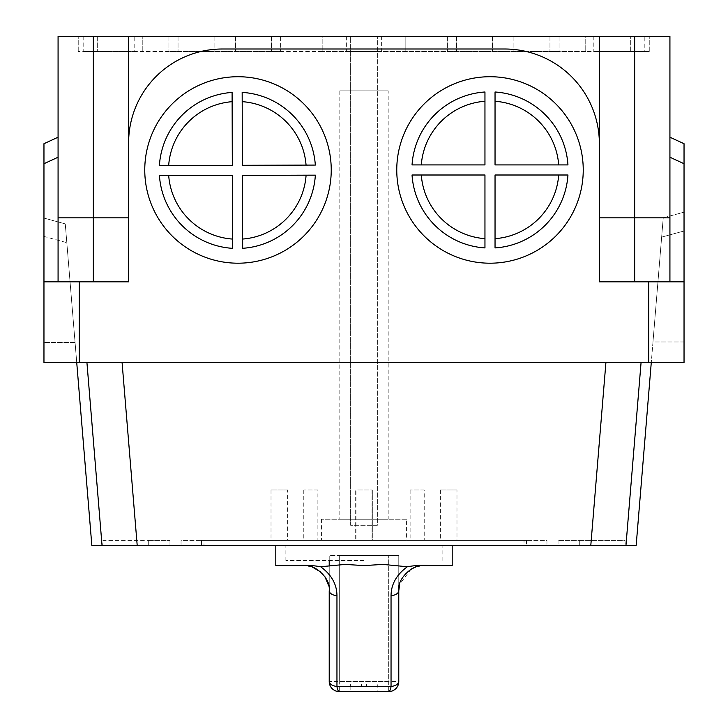 <?xml version="1.0" encoding="UTF-8"?>
<svg xmlns="http://www.w3.org/2000/svg" width="728" height="728" viewBox="0 0 728 728"><rect width="100%" height="100%" fill="white"/><g stroke="black" fill="none" stroke-linecap="round" stroke-linejoin="round"><path stroke-width="0.55" stroke-dasharray="3.64 2.73" d="M350.641 525.279L350.641 36.4L377.359 36.4L350.641 36.4L377.359 36.4L350.641 36.4L350.641 525.279L377.359 525.279L377.359 36.4L377.359 525.279L350.641 525.279M381.636 36.4L346.364 36.4L381.636 36.4L381.636 51.524L346.364 51.524L381.636 51.524M346.364 36.4L346.364 51.524M280.617 36.4L271.526 36.4L280.617 36.4L280.617 51.524L168.951 51.524L280.617 51.524L280.617 36.4L168.951 36.4L280.617 36.4M559.049 36.4L492.538 36.4L559.049 36.4L559.049 51.524L447.383 51.524L559.049 51.524L447.383 51.524L559.049 51.524L559.049 36.4L447.383 36.4L559.049 36.4M644.225 36.4L593.82 36.4L644.225 36.4L644.225 51.524L593.82 51.524L644.225 51.524M593.82 36.4L593.82 51.524M134.179 36.4L83.775 36.4L134.179 36.4L134.179 51.524L83.775 51.524L134.179 51.524M83.775 36.4L83.775 51.524M331.24 169.961A93.239 93.239 0 0 0 238.001 76.722A93.239 93.239 0 0 0 144.763 169.961A93.239 93.239 0 0 0 238.001 263.199A93.239 93.239 0 0 0 331.24 169.961A93.239 93.239 0 0 0 238.001 76.722A93.239 93.239 0 0 0 144.763 169.961A93.239 93.239 0 0 0 238.001 263.199A93.239 93.239 0 0 0 331.24 169.961A93.239 93.239 0 0 0 238.001 76.722A93.239 93.239 0 0 0 144.763 169.961A93.239 93.239 0 0 0 238.001 263.199A93.239 93.239 0 0 0 331.24 169.961M583.237 169.961A93.239 93.239 0 0 0 489.999 76.722A93.239 93.239 0 0 0 396.76 169.961A93.239 93.239 0 0 0 489.999 263.199A93.239 93.239 0 0 0 583.237 169.961A93.239 93.239 0 0 0 489.999 76.722A93.239 93.239 0 0 0 396.76 169.961A93.239 93.239 0 0 0 489.999 263.199A93.239 93.239 0 0 0 583.237 169.961A93.239 93.239 0 0 0 489.999 76.722A93.239 93.239 0 0 0 396.76 169.961A93.239 93.239 0 0 0 489.999 263.199A93.239 93.239 0 0 0 583.237 169.961M201.456 540.404L526.544 540.404L201.456 540.404L201.456 545.436L526.544 545.436L201.456 545.436L201.456 540.404M203.977 540.404L524.024 540.404L203.977 540.404L203.977 545.436L524.024 545.436L524.024 540.404L524.024 545.436L203.977 545.436L203.977 540.404M58.076 137.21L58.076 157.221L58.076 137.21L43.962 143.707L43.962 362.489L76.722 362.489L65.265 223.887L76.722 362.489L605.923 362.489L590.799 545.436L625.962 545.436L641.077 362.489L651.278 362.489L636.163 545.436L625.962 545.436M605.923 362.489L86.923 362.489L102.038 545.436L148.285 545.436L137.201 545.436L122.077 362.489L137.201 545.436L590.799 545.436L605.923 362.489L641.077 362.489L605.923 362.489L590.799 545.436M652.98 341.969L663.235 217.836L651.278 362.489L652.98 341.969L684.038 341.969L684.038 230.994L684.038 362.489L651.278 362.489L684.038 362.489L684.038 341.969L652.98 341.969M86.923 362.489L76.722 362.489L91.837 545.436L102.038 545.436M585.758 51.524L322.167 51.524L649.767 51.524L585.758 51.524L585.758 36.4L405.833 36.4L405.833 51.524L405.833 36.4L649.767 36.4L585.758 36.4L585.758 51.524M322.167 51.524L78.233 51.524L322.167 51.524L322.167 36.4L142.242 36.4L322.167 36.4L322.167 51.524L322.167 36.4L405.833 36.4L322.167 36.4L322.167 51.524M142.242 51.524L142.242 36.4L78.233 36.4L142.242 36.4L142.242 51.524M76.722 362.489L43.962 362.489L43.962 342.46L43.962 362.489L79.243 362.489L79.243 281.845L128.629 281.845L128.629 142.743A93.748 93.748 0 0 1 222.377 49.004L504.613 49.004A94.749 94.749 0 0 1 599.371 143.753L599.371 36.4L128.629 36.4L128.629 281.845L128.629 142.743A93.748 93.748 0 0 1 222.377 49.004L504.613 49.004A94.749 94.749 0 0 1 599.371 143.753L599.371 281.845L669.924 281.845L669.924 217.836L634.652 217.836L634.652 36.4L599.371 36.4L599.371 281.845L648.757 281.845L648.757 362.489L684.038 362.489L684.038 281.845L648.757 281.845M79.243 362.489L648.757 362.489M128.629 36.4L58.076 36.4L58.076 281.845L58.076 157.221L58.076 281.845L43.962 281.845L79.243 281.845M634.652 36.4L669.924 36.4L669.924 217.836L634.652 217.836L669.924 217.836M242.169 92.392L242.406 165.311L315.324 165.074A78.123 78.123 0 0 0 242.169 92.392L242.406 165.311L315.324 165.074M315.351 175.157L242.442 175.393L242.67 248.303A78.123 78.123 0 0 0 315.351 175.157L242.442 175.393L242.67 248.303M159.405 165.575L232.323 165.338L232.096 92.429A78.123 78.123 0 0 0 159.405 165.575L232.323 165.338L232.096 92.474M232.596 248.339L232.359 175.421L159.441 175.657A78.123 78.123 0 0 0 232.596 248.339L232.359 175.421L159.441 175.657M484.957 247.92L484.957 175.002L412.039 175.002A78.123 78.123 0 0 0 484.957 247.92L484.957 175.002L412.039 175.002M567.958 175.002L495.04 175.002L495.04 247.92A78.123 78.123 0 0 0 567.958 175.002L495.04 175.002L495.04 247.866M495.04 92.001L495.04 164.919L567.958 164.919A78.123 78.123 0 0 0 495.04 92.001L495.04 164.919L567.958 164.919M412.039 164.919L484.957 164.919L484.957 92.001A78.123 78.123 0 0 0 412.039 164.919L484.957 164.919L484.957 92.001M128.629 217.836L58.076 217.836M43.962 236.427L43.962 342.46L43.962 218.072L43.962 236.427L66.821 242.67L43.962 236.427M651.278 362.489L641.077 362.489M546.956 545.436L181.044 545.436L546.956 545.436L181.044 545.436L546.956 545.436L546.956 540.404L181.044 540.404L181.044 545.436L181.044 540.404L546.956 540.404L546.956 545.436L546.956 540.404L181.044 540.404L181.044 545.436L181.044 540.404L546.956 540.404L546.956 545.436M169.961 545.436L148.285 545.436L169.961 545.436L169.961 540.404L169.961 545.436M684.038 230.994L684.038 212.157L684.038 230.994L661.643 237.11L684.038 230.994M684.038 163.718L684.038 143.707L669.924 137.21L669.924 157.221L684.038 163.718L684.038 281.845L669.924 281.845L669.924 157.221L669.924 281.845L684.038 281.845M663.235 217.836L684.038 212.157L663.235 217.836M669.924 281.845L599.371 281.845L599.371 217.836L634.652 217.836L599.371 217.836L634.652 217.836L634.652 281.845M669.924 157.221L669.924 137.21M599.371 217.836L599.371 36.4M58.076 281.845L43.962 281.845M93.348 281.845L128.629 281.845L93.348 281.845L93.348 36.4M43.962 218.072L65.265 223.887L43.962 218.072M128.629 142.743A93.748 93.748 0 0 1 222.377 49.004L504.613 49.004A94.749 94.749 0 0 1 599.371 143.753M495.04 175.002L495.04 238.657A68.878 68.878 0 0 0 558.695 175.002L495.04 175.002M495.04 164.919L558.695 164.919A68.878 68.878 0 0 0 495.04 101.265L495.04 164.919M484.957 175.002L421.303 175.002A68.878 68.878 0 0 0 484.957 238.657L484.957 175.002M484.957 164.919L484.957 101.265A68.878 68.878 0 0 0 421.303 164.919L484.957 164.919M242.442 175.393L242.642 239.048A68.878 68.878 0 0 0 306.097 175.184L242.442 175.393M232.323 165.338L232.123 101.683A68.878 68.878 0 0 0 168.668 165.547L232.323 165.338M242.406 165.311L306.06 165.101A68.878 68.878 0 0 0 242.196 101.656L242.406 165.311M232.359 175.421L168.705 175.63A68.878 68.878 0 0 0 232.56 239.075L232.359 175.421M649.767 51.524L649.767 36.4L649.767 51.524M78.233 51.524L78.233 36.4L78.233 51.524M405.833 36.4L405.833 51.524L405.833 36.4M122.077 362.489L137.201 545.436M148.285 540.404L169.961 540.404L148.285 540.404L148.285 545.436L148.285 540.404L102.93 540.404L102.93 545.436L102.93 540.404L148.285 540.404M526.544 540.404L526.544 545.436L526.544 540.404M625.07 540.404L625.07 545.436L625.07 540.404L579.716 540.404L579.716 545.436L579.716 540.404L558.039 540.404L625.07 540.404M558.039 540.404L558.039 545.436L558.039 540.404M406.588 519.228L321.412 519.228L406.588 519.228L406.588 540.404L321.412 540.404L406.588 540.404M321.412 519.228L321.412 540.404M388.188 90.836L339.812 90.836L388.188 90.836L388.188 519.228L339.812 519.228L388.188 519.228M339.812 90.836L339.812 519.228M371.053 489.999L371.053 540.404L356.947 540.404L371.053 540.404L356.947 540.404L371.053 540.404L371.053 489.999L356.947 489.999L356.947 540.404L356.947 489.999L371.053 489.999M372.317 489.999L372.317 540.404L355.683 540.404L372.317 540.404L355.683 540.404L372.317 540.404L372.317 489.999L355.683 489.999L355.683 540.404L355.683 489.999L372.317 489.999M456.984 489.999L440.358 489.999L456.984 489.999L456.984 540.404L440.358 540.404L456.984 540.404M440.358 489.999L440.358 540.404M424.224 489.999L410.119 489.999L424.224 489.999L424.224 540.404L410.119 540.404L424.224 540.404M410.119 489.999L410.119 540.404M317.881 489.999L303.776 489.999L317.881 489.999L317.881 540.404L303.776 540.404L317.881 540.404M303.776 489.999L303.776 540.404M287.642 489.999L271.016 489.999L287.642 489.999L287.642 540.404L271.016 540.404L287.642 540.404M271.016 489.999L271.016 540.404M364 545.436L452.197 545.436L364 545.436M364 560.56L285.876 560.56L364 560.56M361.479 684.038L361.479 686.559L350.368 686.559L361.479 686.559L350.368 686.559L361.479 686.559L361.479 684.038L364 684.038L361.479 684.038L361.479 686.559L361.479 684.038L350.368 684.038L350.368 686.559L350.141 684.038L361.479 684.038M350.141 691.6L377.859 691.6L350.141 691.6L350.141 684.038M329.22 560.56L329.22 555.519L339.303 555.519L339.303 691.6A10.083 10.083 0 0 1 329.22 681.517L388.697 681.517L388.697 555.519L388.697 681.517L339.303 681.517L388.697 681.517L388.697 555.519L398.78 555.519L329.22 555.519L329.22 590.799L328.719 585.767M415.834 566.948L423.978 565.601L452.197 565.601M411.093 569.141L399.654 584.22M398.78 590.799L398.78 555.519L398.78 590.799M366.521 686.559L377.632 686.559L366.521 686.559L377.632 686.559L366.521 686.559L366.521 684.038L366.521 686.559L366.521 684.038L364 684.038L377.632 684.038L377.632 686.559L377.859 684.038L366.521 684.038L366.521 686.559M329.22 565.601L329.22 590.799M324.861 576.631L320.857 572.053M312.203 566.966L304.022 565.601M275.803 565.601L303.612 565.601M388.697 555.519L339.303 555.519L339.303 681.517L339.303 555.519M382.819 564.4A115.916 58.786 180 0 1 345.181 564.4M388.697 691.6A10.083 10.083 0 0 0 398.78 681.517L388.697 681.517L388.697 691.6M271.526 36.4L271.526 51.524L271.526 36.4M492.538 36.4L492.538 51.524L492.538 36.4M214.105 36.4L214.105 51.524L214.105 36.4M549.959 36.4L549.959 51.524L549.959 36.4M43.962 163.718L58.076 157.221M75.066 342.46L43.962 342.46L75.066 342.46M630.712 51.524L630.712 36.4L630.712 51.524M97.288 36.4L97.288 51.524L97.288 36.4M513.895 36.4L513.895 51.524L513.895 36.4M456.474 36.4L456.474 51.524L456.474 36.4M235.463 36.4L235.463 51.524L235.463 36.4M178.042 36.4L178.042 51.524L178.042 36.4M447.383 36.4L447.383 51.524L447.383 36.4M168.951 36.4L168.951 51.524L168.951 36.4M285.876 560.56L285.876 545.436M377.859 684.038L377.859 691.6M442.124 560.56L442.124 545.436"/><path stroke-width="1.09" d="M331.24 169.961A93.239 93.239 0 0 0 238.001 76.722A93.239 93.239 0 0 0 144.763 169.961A93.239 93.239 0 0 0 238.001 263.199A93.239 93.239 0 0 0 331.24 169.961M583.237 169.961A93.239 93.239 0 0 0 489.999 76.722A93.239 93.239 0 0 0 396.76 169.961A93.239 93.239 0 0 0 489.999 263.199A93.239 93.239 0 0 0 583.237 169.961M651.278 362.489L636.163 545.436L590.799 545.436L625.07 545.436L590.799 545.436L605.923 362.489M122.077 362.489L137.201 545.436L590.799 545.436M76.722 362.489L91.837 545.436L102.038 545.436L86.923 362.489M93.348 36.4L58.076 36.4L58.076 217.836L93.348 217.836L93.348 36.4L128.629 36.4L128.629 281.845L79.243 281.845L79.243 362.489L648.757 362.489L648.757 281.845L684.038 281.845L684.038 163.718L669.924 157.221M128.629 142.743A93.748 93.748 0 0 1 222.377 49.004L504.613 49.004A94.749 94.749 0 0 1 599.371 143.753L599.371 36.4L128.629 36.4M599.371 36.4L669.924 36.4L669.924 281.845M242.169 92.392L242.406 165.311L315.324 165.074A78.123 78.123 0 0 0 242.169 92.392L242.196 101.656A68.878 68.878 0 0 1 306.06 165.101L315.324 165.074M315.351 175.157L242.442 175.393L242.67 248.303A78.123 78.123 0 0 0 315.351 175.157L306.097 175.184A68.878 68.878 0 0 1 242.642 239.048L242.67 248.303M159.405 165.575L168.668 165.547A68.878 68.878 0 0 1 232.123 101.683L232.096 92.429A78.123 78.123 0 0 0 159.405 165.575L232.323 165.338L232.096 92.474M232.596 248.339L232.359 175.421L159.441 175.657A78.123 78.123 0 0 0 232.596 248.339L232.56 239.075A68.878 68.878 0 0 1 168.705 175.63L159.441 175.657M484.957 247.92L484.957 175.002L412.039 175.002A78.123 78.123 0 0 0 484.957 247.92L484.957 238.657A68.878 68.878 0 0 1 421.303 175.002L412.039 175.002M567.958 175.002L558.695 175.002A68.878 68.878 0 0 1 495.04 238.657L495.04 247.92A78.123 78.123 0 0 0 567.958 175.002L495.04 175.002L495.04 247.866M495.04 92.001L495.04 164.919L567.958 164.919A78.123 78.123 0 0 0 495.04 92.001L495.04 101.265A68.878 68.878 0 0 1 558.695 164.919L567.958 164.919M412.039 164.919L484.957 164.919L484.957 92.001A78.123 78.123 0 0 0 412.039 164.919L421.303 164.919A68.878 68.878 0 0 1 484.957 101.265L484.957 92.001M684.038 281.845L684.038 362.489L648.757 362.489M79.243 362.489L43.962 362.489L43.962 143.707L58.076 137.21M58.076 281.845L58.076 217.836M599.371 143.753L599.371 281.845L648.757 281.845M128.629 217.836L93.348 217.836L93.348 281.845M102.93 545.436L137.201 545.436L102.93 545.436M137.201 545.436L102.038 545.436M669.924 137.21L684.038 143.707L684.038 163.718M599.371 217.836L669.924 217.836M43.962 281.845L79.243 281.845M388.697 691.6L339.303 691.6A10.083 2.703 -90 0 1 336.955 686.495L391.045 686.495L391.045 595.768C391.1 584.311 396.533 574.638 407.352 566.757L382.819 564.4L364 565.601L345.181 564.4L320.648 566.757C331.468 574.638 336.9 584.311 336.955 595.768L336.955 686.495A10.083 5.114 -0 0 1 329.22 681.517L329.22 590.799L329.22 681.517A10.083 10.083 0 0 0 339.303 691.6L388.697 691.6A10.083 10.083 0 0 0 398.78 681.517L398.78 590.799L398.78 681.517A10.083 5.114 180 0 1 391.045 686.495A10.083 2.703 -90 0 1 388.697 691.6A10.083 10.083 0 0 0 398.78 681.517M407.352 566.757C416.307 565.21 424.16 564.819 430.903 565.601L423.978 565.601C412.867 563.736 396.587 579.306 398.78 590.799A10.083 5.114 180 0 1 391.045 595.768M452.197 545.436L452.197 565.601L430.903 565.601M415.834 566.948L411.093 569.141M399.654 584.22L398.78 590.799M329.22 560.56L329.22 565.601M328.719 585.767L324.861 576.631M320.857 572.053L312.203 566.966M303.612 565.601L275.803 565.601L275.803 545.436M297.097 565.601C303.776 564.819 311.63 565.201 320.648 566.757M336.955 595.768A10.083 5.114 0 0 1 329.22 590.799C331.422 579.315 315.151 563.745 304.022 565.601M634.652 36.4L634.652 281.845M58.076 157.221L43.962 163.718M641.077 362.489L625.962 545.436M329.22 681.517A10.083 10.083 0 0 0 339.303 691.6"/></g></svg>
